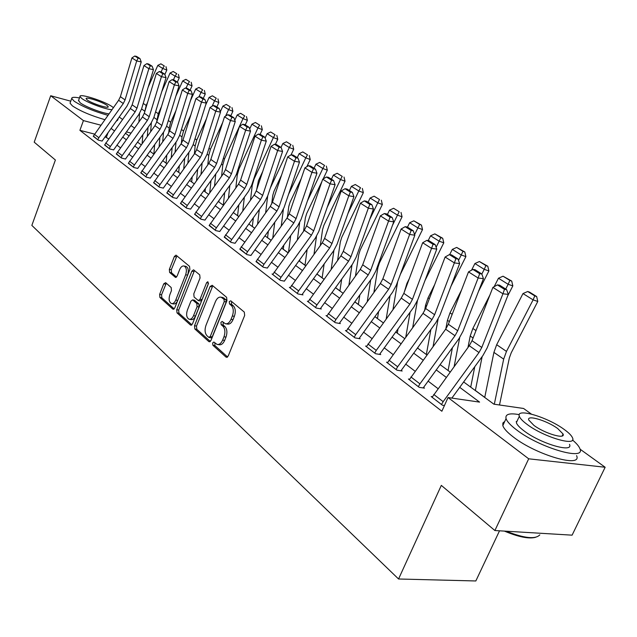 <?xml version="1.0" encoding="UTF-8"?>
<svg xmlns="http://www.w3.org/2000/svg" width="637" height="637" viewBox="0 0 637 637"><rect width="100%" height="100%" fill="white"/><g stroke="black" fill="none" stroke-linecap="round" stroke-linejoin="round"><path stroke-width="0.96" d="M212.662 342.953L212.893 345.262L226.039 357.126L228.205 356.027L244.672 315.45L244.297 312.098L230.769 300.799L229.264 301.635L229.511 303.937L231.231 305.386C233.5 307.87 233.883 311.397 232.37 315.968L231.008 319.336C229.479 322.72 227.568 324.177 225.275 323.7L222.17 321.422L220.928 322.37L221.166 324.679L222.87 326.16C225.108 328.692 225.474 332.227 223.977 336.774L222.632 340.11C221.135 343.423 219.263 344.848 217.018 344.386L213.873 342.021L212.662 342.953M214.884 342.841L214.9 345.572L227.584 356.999M231.557 301.46L231.51 304.295L233.238 305.744L231.231 305.386M223.189 322.234L223.173 325.013L224.877 326.494L222.87 326.16M165.644 282.661L163.749 283.807L159.64 294.382L159.903 297.447L172.818 309.096L174.761 307.982L189.858 269.491L189.555 266.377L176.003 255.134L174.355 256.488L169.346 269.387L169.617 272.445L175.486 277.413L177.126 276.076L179.642 269.634C180.844 266.871 182.333 265.669 184.109 266.019C186.45 267.452 186.975 270.359 185.67 274.754L175.756 300.051C174.578 302.734 173.137 303.913 171.417 303.562C169.06 302.113 168.526 299.183 169.824 294.78L171.457 290.607L171.178 287.518L165.644 282.661M580.052 449.165L605.15 467.255L572.098 535.16L494.885 530.533L441.322 485.386L398.555 578.993L31.85 225.402L55.387 160.014L34.215 142.17L50.697 95.741L70.739 101.179M494.885 530.533L528.694 458.807L448.042 397.544L479.589 402.114L459.715 387.344M94.467 134.073L79.904 130.33L441.871 411.239L448.042 397.544M79.904 130.33L83.423 120.6L50.697 95.741M194.516 325.738L194.826 328.955L208.856 341.615L210.951 340.508L226.963 300.608L226.613 297.328L212.185 285.28L210.114 286.475L194.516 325.738L196.499 326.064L196.809 329.281L210.345 341.472M190.463 325.021L177.006 312.878L176.72 309.741L191.864 271.171L193.568 269.809L199.731 274.873L200.042 278.027L193.791 293.864L194.094 297.033L198.33 300.6L200.042 299.255L206.611 282.661L207.837 281.705L208.283 284.062L192.478 323.907L190.463 325.021L191.426 325.181M438.001 388.618L428.064 381.077M415.069 371.228L405.689 364.109M393.061 354.538L384.215 347.818M371.928 338.51L363.568 332.172M351.624 323.11L343.725 317.115M332.084 308.292L324.623 302.631M313.285 294.031L306.222 288.68M295.178 280.296L288.497 275.232M277.716 267.062L271.394 262.269M260.883 254.29L254.896 249.752M244.632 241.964L238.963 237.673M228.938 230.061L223.571 226M213.769 218.563L208.689 214.709M199.11 207.447L194.293 203.792M184.921 196.682L180.367 193.226M171.194 186.275L166.87 183.002M157.896 176.186L153.804 173.089M145.013 166.416L141.135 163.478M132.52 156.949L128.849 154.162M120.409 147.76L116.929 145.125M108.648 138.842L105.041 136.796M444.451 405.514L442.452 405.236L431.177 396.556L432.364 396.732M409.543 379.198L408.413 379.023L419.226 387.352L424.465 388.124L423.557 387.431L423.318 387.957M387.646 362.373L386.571 362.198L396.947 370.185L402.154 371.005L401.278 370.336L401.063 370.838M366.625 346.217L365.59 346.042L375.559 353.718L380.735 354.57L379.891 353.925L379.692 354.395M346.417 330.683L345.429 330.507L355.008 337.889L360.152 338.78L359.34 338.159L359.149 338.605M326.98 315.745L326.04 315.57L335.253 322.672L340.357 323.588L339.577 322.991L339.402 323.413M308.276 301.365L307.368 301.19L316.239 308.029L321.303 308.977L320.554 308.404L320.387 308.802M290.257 287.51L289.389 287.343L297.933 293.928L302.957 294.899L302.241 294.342L302.081 294.724M272.891 274.157L272.055 273.99L280.296 280.336L284.436 281.164M256.138 261.281L263.288 267.237L267.421 268.081M239.974 248.844L246.877 254.593L251.002 255.461M224.359 236.845L231.032 242.386L235.141 243.278M209.27 225.235L215.72 230.594L219.821 231.502M194.683 214.016L200.926 219.2L205.01 220.115M180.574 203.163L186.609 208.172L190.678 209.111M166.91 192.661L172.762 197.51L176.815 198.449M153.684 182.485L159.354 187.174L163.383 188.13M140.865 172.627L146.359 177.174L150.372 178.137M128.443 163.064L133.77 167.475L137.759 168.447M116.388 153.796L121.556 158.064L125.529 159.051M104.699 144.798L109.715 148.947L113.665 149.934M93.344 136.063L98.217 140.092L102.151 141.088M484.741 397.361L475.361 390.465M417.904 348.208L417.482 347.906M397.305 333.063L395.76 331.933M377.47 318.484L374.882 316.581M358.36 304.438L354.809 301.827M339.935 290.886L335.492 287.621M322.163 277.812L316.892 273.942M304.996 265.199L299.549 261.186M288.059 252.746L283.282 249.226M271.036 240.221L267.556 237.665M254.601 228.142L252.34 226.477M238.732 216.469L237.601 215.64M398.555 578.993L475.831 580.968L499.519 530.812M605.15 467.255L528.694 458.807M119.183 117.025L122.535 119.445M130.967 125.521L134.503 128.069M463.648 381.953L493.874 404.177L523.582 408.476L531.362 414.082M125.433 133.237L128.953 135.824M137.488 142.099L141.199 144.83M149.91 151.24L153.828 154.114M162.722 160.659L166.854 163.701M175.939 170.374L180.303 173.583M189.579 180.406L194.181 183.798M203.665 190.766L208.53 194.341M218.22 201.467L223.356 205.249M233.269 212.535L238.692 216.524M248.836 223.985L254.561 228.189M264.944 235.825L270.996 240.276M281.626 248.096L288.02 252.801M298.92 260.812L305.672 265.78M316.844 273.998L323.986 279.245M335.452 287.677L343.001 293.227M354.769 301.882L362.756 307.759M374.843 316.645L383.299 322.863M395.712 331.996L404.67 338.573M417.434 347.969L426.925 354.944M440.063 364.603L450.12 372M130.919 133.077L126.397 131.891M100.829 125.178L83.423 120.6M446.226 377.335L436.21 369.89M423.119 360.168L413.668 353.153M400.944 343.701L392.026 337.077M379.652 327.88L371.22 321.629M359.18 312.687L351.226 306.771M339.497 298.068L331.973 292.479M320.554 283.991L313.436 278.711M302.304 270.438L295.576 265.438M284.715 257.372L278.345 252.642M267.747 244.775L261.719 240.3M251.376 232.616L245.667 228.372M235.563 220.872L230.156 216.859M220.283 209.517L215.163 205.719M205.504 198.545L200.655 194.946M191.211 187.931L186.617 184.523M177.381 177.659L173.025 174.427M163.98 167.706L159.855 164.649M151.001 158.064L147.091 155.165M138.412 148.716L134.718 145.977M126.206 139.654L122.71 137.051M114.365 130.856L111.053 128.395M106.411 137.146L108.123 132.48M217.854 344.513L219.024 344.697C221.27 345.158 223.141 343.741 224.638 340.429L222.632 340.11M224.877 326.494C227.114 329.026 227.489 332.562 225.984 337.092L224.638 340.429M226.063 323.835L227.274 324.034C229.575 324.512 231.486 323.063 233.015 319.678L231.008 319.336M233.238 305.744C235.507 308.228 235.889 311.756 234.376 316.318L233.015 319.678M212.79 285.782L196.499 326.064M208.761 337.347L210.226 336.567L224.24 301.596L224.001 299.31L221.15 297.208C218.865 296.746 216.97 298.204 215.457 301.588L205.974 325.348C204.509 329.791 204.859 333.27 207.017 335.779L208.761 337.347M209.191 337.522L211.014 337.817L212.225 336.885L210.226 336.567M222.432 297.447L225.992 299.677L226.239 301.962L212.225 336.885M191.888 324.846L178.965 313.213L177.006 312.878M194.5 270.502L178.679 310.076L178.965 313.213M198.545 300.64L200.305 300.959L202.017 299.613L208.458 283.369M187.342 310.203C186.012 314.71 186.577 317.72 189.054 319.225C190.829 319.591 192.318 318.412 193.529 315.689L197.112 306.644L196.801 303.451L192.581 299.876L190.893 301.213L187.342 310.203M189.651 319.328L191.028 319.559C192.804 319.917 194.301 318.747 195.503 316.032L193.529 315.689M194.341 300.186L198.776 303.801L199.086 306.994L195.503 316.032M171.958 303.658L173.368 303.905C175.087 304.247 176.537 303.077 177.715 300.393L175.756 300.051M185.582 266.306L186.052 266.401C188.401 267.835 188.926 270.741 187.62 275.128L177.715 300.393M176.943 255.843L171.281 269.762L171.56 272.811L176.505 277.071M166.273 283.21L161.575 294.732L161.846 297.79L174.196 308.913M499.496 404.989L509.353 357.93L511.224 352.794L537.787 301.452L533.097 299.876L506.471 351.409L503.676 359.133L494.304 404.24M534.785 295.902L536.657 296.539L529.57 292.144L527.699 291.507L534.785 295.902L533.097 299.876L522.993 293.561L496.669 344.713L493.914 352.388L484.725 397.448M522.993 293.561L527.699 291.507M536.657 296.539L537.787 301.452M433.749 394.454L443.161 401.668L441.505 404.511L432.109 397.273L469.262 345.732L472.041 340.691L492.895 287.391L502.943 293.776L504.472 289.349L506.606 289.612L499.551 285.161L497.417 284.898L504.472 289.349M443.161 401.668L478.984 352.54L481.795 347.46L502.943 293.776L508.294 294.405L487.154 347.898L482.95 355.486L451.872 398.101M508.294 294.405L506.606 289.612M497.417 284.898L492.895 287.391M475.345 390.553L482.153 356.585M507.705 295.894L512.833 285.886L508.151 284.293L505.722 289.047M474.764 366.713L470.711 387.145M489.909 295.019L472.861 328.461L470.21 336.01L467.964 347.515M509.847 280.431L511.718 281.076L503.047 276.211L509.847 280.431L508.151 284.293L498.46 278.234L494.145 286.698M498.46 278.234L503.047 276.211M511.718 281.076L512.833 285.886M454.157 366.45L459.683 337.634M478.53 291.348L488.89 270.948L484.224 269.34L481.827 274.061M452.429 347.627L448.09 370.511M461.499 290.09L450.001 312.855L447.445 320.284L445.82 328.971M485.927 265.581L487.791 266.226L479.398 261.528L485.927 265.581L484.224 269.34L474.915 263.527L471.555 270.184M474.915 263.527L479.398 261.528M487.791 266.226L488.89 270.948M433.088 346.472L438.089 319.153M451.012 286.172L465.886 256.607L461.244 254.975L458.513 260.414M430.891 329.48L426.344 354.522M434.681 284.596L428.04 297.861L425.572 305.171L424.553 310.896M418.111 347.046L417.888 348.296M462.948 251.32L464.803 251.973L456.681 247.427L462.948 251.32L461.244 254.975L452.302 249.393L449.682 254.633M452.302 249.393L456.681 247.427M464.803 251.973L465.886 256.607M410.905 376.945L419.926 383.864L418.31 386.651L409.304 379.708L445.653 329.202L448.36 324.257L468.506 271.888L478.132 278.011L479.669 273.695L481.795 273.966L475.027 269.706L472.909 269.435L479.669 273.695M419.926 383.864L454.985 335.731L457.716 330.746L478.132 278.011L483.451 278.672L463.035 331.232L458.951 338.685L423.557 387.431M483.451 278.672L481.795 273.966M472.909 269.435L468.506 271.888M388.992 360.144L397.647 366.777L396.071 369.516L387.423 362.859L423.008 313.348L425.643 308.491L445.112 257.014L454.356 262.89L455.885 258.694L458.003 258.972L451.514 254.888L449.404 254.601L455.885 258.694M397.647 366.777L431.958 319.615L434.617 314.726L454.356 262.89L459.635 263.591L439.912 315.251L435.923 322.561L401.278 370.336M459.635 263.591L458.003 258.972M449.404 254.601L445.112 257.014M367.939 344.004L376.26 350.382L374.723 353.073L366.418 346.671L401.254 298.124L403.826 293.354L422.665 242.745L431.536 248.382L433.072 244.29L435.167 244.592L428.94 240.667L426.846 240.364L433.072 244.29M376.26 350.382L409.854 304.144L412.45 299.342L431.536 248.382L436.783 249.115L417.705 299.908L413.819 307.082L379.891 353.925M436.783 249.115L435.167 244.592M426.846 240.364L422.665 242.745M412.704 327.514L417.418 300.632M424.998 280.495L443.79 242.816L439.156 241.176L436.122 247.267M410.109 312.178L405.801 337.013M409.304 278.656L406.924 283.441L404.272 292.152M398.029 328.803L397.289 333.151M440.868 237.617L442.715 238.278L434.84 233.875L440.868 237.617L439.156 241.176L430.564 235.809L428.207 240.555M430.564 235.809L434.84 233.875M442.715 238.278L443.79 242.816M347.714 328.501L355.709 334.632L354.204 337.268L346.225 331.121L380.353 283.497L382.861 278.807L401.103 229.041L409.623 234.456L411.16 230.459L413.246 230.769L407.258 227.003L405.18 226.684L411.16 230.459M355.709 334.632L388.618 289.278L391.15 284.556L409.623 234.456L414.838 235.22L396.365 285.161L392.575 292.208L359.34 338.159M414.838 235.22L413.246 230.769M405.18 226.684L401.103 229.041M535.446 537.349C528.798 539.045 518.446 536.967 504.4 531.107M506.168 531.21C524.251 538.305 535.47 539.515 539.818 534.857M519.259 414.647C509.441 412.864 505.037 414.193 506.057 418.62C507.076 421.63 510.635 425.42 516.711 429.991C539.706 447.803 586.048 461.315 579.909 448.703C579.017 446.298 576.557 443.4 572.512 440.016M504.775 421.383L502.864 423.032L502.824 425.596C503.827 428.645 507.355 432.467 513.414 437.07C536.306 455.009 582.624 468.41 576.581 455.638M569.51 444.347C573.802 453.377 540.709 443.71 524.132 430.946C519.704 427.642 517.109 424.887 516.344 422.697L517.746 419.695M527.173 424.457C543.815 437.133 576.923 446.871 572.567 437.953C571.66 435.644 568.857 432.802 564.143 429.41C547.414 417.036 515.628 407.608 519.338 416.272C520.111 418.437 522.722 421.168 527.173 424.457M557.709 428.55C546.936 420.539 526.305 414.432 528.774 420.046L533.886 425.357C544.619 433.494 565.799 439.729 563.068 434.012L557.709 428.55M516.854 421.606L516.185 421.471M79.474 97.947C74.282 96.959 71.702 97.135 71.71 98.472L74.107 101.148C82.468 106.618 93.727 111.332 107.892 115.297M70.269 102.501L70.03 103.162L72.411 105.877C80.19 111.061 90.98 115.655 104.779 119.652M116.061 121.388L117.638 120.218L118.426 118.084M108.919 113.864C101.737 113.02 85.071 106.61 80.182 102.804L78.598 100.383M113.37 107.637L112.383 106.865C105.121 101.347 78.773 92.906 79.983 96.537L81.743 98.464C87.03 102.557 105.75 109.524 111.897 109.691M107.008 105.392C102.342 101.824 85.294 96.37 86.114 98.727L87.261 99.977C91.863 103.56 109.174 109.078 108.218 106.682L107.008 105.392M392.989 309.51L397.663 281.658M400.339 274.42L422.522 229.559L417.92 227.911L414.615 234.599M390.059 295.679L386.213 318.842M378.625 311.429L377.462 318.572M419.632 224.431L421.471 225.1L413.827 220.832L419.632 224.431L417.92 227.911L409.647 222.743L407.481 227.138M409.647 222.743L413.827 220.832M421.471 225.1L422.522 229.559M373.919 292.367L377.884 267.659L379.389 263.001L402.058 216.795L397.472 215.131L392.464 225.371M370.694 279.914L367.262 301.54M359.857 294.867L358.352 304.518M399.192 211.747L393.602 208.275L399.192 211.747L397.472 215.131L389.51 210.154L387.4 214.486M389.51 210.154L393.602 208.275M401.023 212.416L402.058 216.795M355.462 276.028L358.766 254.537L360.224 249.943L382.343 204.501L377.789 202.829L369.675 219.518M351.998 264.833L348.925 285.05M341.703 279.038L339.927 290.966M379.501 199.524L374.11 196.18L379.501 199.524L377.789 202.829L370.113 198.035L368.051 202.295M370.113 198.035L374.11 196.18M381.324 200.193L382.343 204.501M337.602 260.429L340.333 241.885L341.743 237.354L363.345 192.645L358.806 190.973L347.969 213.451M333.931 250.365L331.184 269.308M324.145 263.909L322.147 277.899M360.518 187.74L355.327 184.523L360.518 187.74L358.806 190.973L351.409 186.346L349.394 190.535M351.409 186.346L355.327 184.523M362.334 188.417L363.345 192.645M320.315 245.532L322.545 229.67L323.915 225.211L345.015 181.211L340.508 179.538L327.251 207.232M316.493 236.359L314.001 254.259M307.145 249.425L304.988 265.271M342.212 176.377L337.204 173.272L342.212 176.377L340.508 179.538L333.366 175.071L331.399 179.196M333.366 175.071L337.204 173.272M344.012 177.054L345.015 181.211M328.254 313.587L335.946 319.479L334.481 322.075L326.797 316.159L360.255 269.419L362.7 264.817L380.369 215.863L388.562 221.071L390.099 217.169L392.169 217.488L386.412 213.865L384.35 213.538L390.099 217.169M335.946 319.479L368.202 274.985L370.67 270.351L388.562 221.071L393.746 221.859L375.846 270.98L372.151 277.907L339.577 322.991M393.746 221.859L392.169 217.488M384.35 213.538L380.369 215.863M309.526 299.231L316.931 304.908L315.498 307.456L308.101 301.755L340.906 255.875L343.295 251.352L360.423 203.179L368.313 208.195L369.842 204.389L371.897 204.716L366.363 201.228L364.308 200.894L369.842 204.389M316.931 304.908L348.558 261.234L350.971 256.679L368.313 208.195L373.449 209.008L356.107 257.34L352.492 264.148L320.554 308.404M373.449 209.008L371.897 204.716M364.308 200.894L360.423 203.179M291.483 285.4L298.626 290.87L297.216 293.37L290.098 287.884L322.266 242.832L324.599 238.381L341.225 190.973L348.813 195.798L350.342 192.079L352.388 192.422L347.054 189.062L345.015 188.719L350.342 192.079M298.626 290.87L329.64 247.992L331.996 243.509L348.813 195.798L353.917 196.634L337.092 244.194L333.565 250.89L302.241 294.342M353.917 196.634L352.388 192.422M345.015 188.719L341.225 190.973M274.101 272.071L280.981 277.342L279.603 279.802L272.74 274.515L304.303 230.26L306.588 225.88L322.72 179.212L330.038 183.862L331.566 180.231L333.589 180.574L328.445 177.333L326.431 176.99L331.566 180.231M280.981 277.342L311.413 235.228L313.715 230.825L330.038 183.862L335.102 184.714L318.771 231.534L315.323 238.119L284.588 280.798M335.102 184.714L333.589 180.574M326.431 176.99L322.72 179.212M257.324 259.211L263.965 264.299L262.619 266.72L255.994 261.616L286.976 218.125L289.214 213.825L304.884 167.873L311.939 172.364L313.46 168.805L315.466 169.155L310.514 166.034L308.507 165.676L313.46 168.805M263.965 264.299L293.832 222.926L296.086 218.595L311.939 172.364L316.963 173.224L301.102 219.327L297.726 225.801L267.564 267.739M316.963 173.224L315.466 169.155M308.507 165.676L304.884 167.873M299.533 261.266L299.756 259.657M303.57 231.271L305.37 217.878L306.7 213.491L321.932 181.505M323.142 178.965L327.322 170.175L322.84 168.502L307.44 200.894M299.645 222.695L297.368 239.854M290.695 235.539L288.537 252.085M324.544 165.413L319.71 162.411L324.544 165.413L322.84 168.502L315.944 164.195L314.025 168.248M315.944 164.195L319.71 162.411M326.335 166.09L327.322 170.175M241.136 246.806L247.546 251.719L246.232 254.099L239.838 249.171L270.255 206.42L272.445 202.192L287.677 156.933L294.485 161.265L295.998 157.785L297.989 158.143L293.211 155.125L291.22 154.767L295.998 157.785M247.546 251.719L276.872 211.054L279.078 206.794L294.485 161.265L299.47 162.148L284.054 207.543L280.75 213.921L251.129 255.126M299.47 162.148L297.989 158.143M291.22 154.767L287.677 156.933M283.274 249.306L283.823 245.062M287.359 217.583L288.784 206.492L290.074 202.16L301.253 178.511M306.851 166.687L310.235 159.521L305.784 157.841L288.489 194.476M283.385 209.278L281.251 226.055M274.762 222.225L272.819 237.744M307.48 154.823L302.806 151.925L307.48 154.823L305.784 157.841L299.119 153.676L297.24 157.673M299.119 153.676L302.806 151.925M309.263 155.5L310.235 159.521M225.506 234.822L231.693 239.568L230.403 241.909L224.232 237.155L254.107 195.121L256.249 190.949L271.067 146.375L277.636 150.555L279.149 147.147L281.124 147.513L276.506 144.599L274.531 144.241L279.149 147.147M231.693 239.568L260.501 199.596L262.659 195.4L277.636 150.555L282.581 151.455L267.596 196.164L264.363 202.439L235.268 242.96M282.581 151.455L281.124 147.513M274.531 144.241L271.067 146.375M267.548 237.744L268.368 231.088M271.696 204.007L272.747 195.479L274.006 191.211L281.538 175.167M291.077 154.855L293.721 149.217L289.302 147.537L270.327 188.011M267.707 195.822L265.637 212.822M259.323 209.43L257.579 224.001M290.998 144.591L286.475 141.788L290.998 144.591L289.302 147.537L282.86 143.516L281.021 147.45M282.86 143.516L286.475 141.788M292.765 145.268L293.721 149.217M210.401 223.245L216.381 227.831L215.123 230.132L209.151 225.538L238.509 184.197L240.603 180.096L255.015 136.175L261.369 140.212L262.874 136.875L264.833 137.242L260.366 134.431L258.415 134.065L262.874 136.875M216.381 227.831L244.68 188.52L246.798 184.396L261.369 140.212L266.266 141.119L251.687 185.176L248.526 191.355L219.94 231.199M266.266 141.119L264.833 137.242M258.415 134.065L255.015 136.175M252.332 226.549L253.375 217.687M256.671 189.683L258.463 180.629L262.707 171.52M275.367 144.392L277.756 139.264L273.369 137.584L254.044 179.069L252.22 185.399L250.508 200.122M244.361 197.136L242.801 210.823M275.049 134.694L270.685 131.986L275.049 134.694L273.369 137.584L267.134 133.69L265.119 138.03M267.134 133.69L270.685 131.986M276.808 135.37L277.756 139.264M195.798 212.049L201.579 216.476L200.344 218.754L194.564 214.303L223.42 173.638L225.474 169.593L239.504 126.317L245.651 130.219L247.148 126.954L249.083 127.32L244.775 124.605L242.832 124.231L247.148 126.954M201.579 216.476L229.392 177.819L231.462 173.758L245.651 130.219L250.508 131.134L236.311 174.554L233.214 180.629L205.122 219.829M250.508 131.134L249.083 127.32M242.832 124.231L239.504 126.317M237.593 215.72L238.819 204.819M242.132 175.422L244.688 167.635M260.111 134.383L262.309 129.63L257.945 127.949L239.034 168.821L237.259 175.064L235.833 187.915M229.853 185.303L228.452 198.171M259.633 125.123L255.405 122.495L259.633 125.123L257.945 127.949L251.926 124.183L249.704 128.985M251.926 124.183L255.405 122.495M261.377 125.8L262.309 129.63M181.664 201.212L187.262 205.504L186.044 207.742L180.462 203.442L208.825 163.422L210.839 159.441L224.511 116.778L230.451 120.552L231.94 117.351L233.867 117.726L229.686 115.098L227.767 114.724L231.94 117.351M187.262 205.504L214.605 167.467L216.636 163.462L230.451 120.552L235.268 121.484L221.445 164.274L218.403 170.262L190.789 208.825M235.268 121.484L233.867 117.726M227.767 114.724L224.511 116.778M223.324 205.225L224.702 192.462M245.245 124.9L247.363 120.305L243.023 118.625L224.503 158.9L222.775 165.063L221.596 176.17M219.032 200.344L218.865 201.945M215.784 173.909L214.518 186.012M244.704 115.854L240.611 113.314L244.704 115.854L243.023 118.625L237.195 114.979L234.79 120.21M237.195 114.979L240.611 113.314M246.431 116.531L247.363 120.305M167.993 190.734L173.407 194.882L172.213 197.088L166.806 192.923L194.699 153.533L196.674 149.615L209.995 107.549L215.744 111.204L217.225 108.067L219.136 108.449L215.099 105.901L213.188 105.519L217.225 108.067M173.407 194.882L200.297 157.45L202.287 153.509L215.744 111.204L220.521 112.144L207.049 154.329L204.071 160.229L176.919 198.187M220.521 112.144L219.136 108.449M213.188 105.519L209.995 107.549M209.74 192.653L210.99 180.582M230.801 115.799L232.879 111.268L228.579 109.596L225.609 116.085M222.671 122.519L210.425 149.289L208.753 155.364L207.789 164.872M205.409 188.345L205.058 191.793M202.128 162.937L200.997 174.315M230.244 106.881L226.278 104.42L230.244 106.881L228.579 109.596L222.926 106.068L220.354 111.698M222.926 106.068L226.278 104.42M231.964 107.557L232.879 111.268M196.546 180.502L197.669 169.147M216.811 106.984L218.849 102.517L214.573 100.853L212.153 106.18M206.468 118.681L196.785 139.981L195.153 145.977L194.381 153.979M192.175 176.799L191.673 181.943M188.878 152.347L187.859 163.056M216.238 98.186L212.392 95.805L216.238 98.186L214.573 100.853L209.095 97.429L205.616 105.105M209.095 97.429L212.392 95.805M217.942 98.862L218.849 102.517M183.719 168.821L184.73 158.127M203.251 98.44L205.249 94.037L201.005 92.373L199.086 96.617M190.909 114.716L183.56 130.951L181.975 136.867L181.37 143.452M179.315 165.668L178.694 172.404M176.011 142.123L175.095 152.211M202.662 89.761L198.927 87.444L202.662 89.761L201.005 92.373L195.694 89.053L190.447 100.686M195.694 89.053L198.927 87.444M204.35 90.43L205.249 94.037M171.249 157.578L172.149 147.513M190.097 90.151L192.055 85.804L187.843 84.148L186.052 88.121M175.931 110.639L170.74 122.193L169.187 128.037L168.741 133.101M166.814 154.95L166.098 163.136M163.518 132.257L162.698 141.748M189.484 81.584L185.869 79.338L189.484 81.584L187.843 84.148L182.692 80.923L175.836 96.203M182.692 80.923L185.869 79.338M191.172 82.253L192.055 85.804M159.115 146.749L159.919 137.274M177.333 82.101L179.252 77.818L175.071 76.169L173.407 79.888M161.519 106.475L158.287 113.697L156.503 122.734M154.664 144.599L153.875 154.058M151.375 122.71L150.635 131.66M176.712 73.653L173.2 71.479L176.712 73.653L175.071 76.169L170.071 73.04L161.75 91.688M170.071 73.04L173.2 71.479M178.376 74.322L179.252 77.818M154.743 180.574L159.991 184.603L158.82 186.768L153.581 182.731L181.019 143.954L182.954 140.092L195.941 98.624L201.507 102.159L202.988 99.077L204.875 99.46L200.966 96.999L199.078 96.617L202.988 99.077M159.991 184.603L186.442 147.752L188.393 143.866L201.507 102.159L206.245 103.106L193.115 144.703L190.192 150.515L163.486 187.875M206.245 103.106L204.875 99.46M199.078 96.617L195.941 98.624M141.908 170.74L146.996 174.634L145.849 176.775L140.769 172.866L167.762 134.678L169.665 130.872L182.333 89.968L187.724 93.4L189.189 90.374L191.068 90.765L187.278 88.376L185.407 87.986L189.189 90.374M146.996 174.634L173.017 138.356L174.928 134.526L187.724 93.4L192.422 94.348L179.618 135.37L176.752 141.103L150.467 177.89M192.422 94.348L191.068 90.765M185.407 87.986L182.333 89.968M129.47 161.201L134.399 164.983L133.268 167.093L128.348 163.295L154.918 125.688L156.782 121.93L169.147 81.584L174.371 84.904L175.828 81.942L177.691 82.332L174.02 80.015L172.165 79.625L175.828 81.942M134.399 164.983L160.006 129.247L161.886 125.473L174.371 84.904L179.029 85.868L166.536 126.325L163.717 131.978L137.855 168.208M179.029 85.868L177.691 82.332M172.165 79.625L169.147 81.584M117.399 151.948L122.185 155.619L121.078 157.697L116.3 154.019L142.457 116.961L144.288 113.259L156.36 73.454L161.424 76.679L162.873 73.765L164.72 74.155L161.161 71.909L159.314 71.519L162.873 73.765M122.185 155.619L147.394 120.417L149.241 116.698L161.424 76.679L166.042 77.642L153.843 117.558L151.08 123.124L125.616 158.82M166.042 77.642L164.72 74.155M159.314 71.519L156.36 73.454M105.694 142.975L110.336 146.534L109.245 148.588L104.611 145.013L130.362 108.497L132.162 104.85L143.954 65.571L148.867 68.692L150.308 65.834L152.139 66.224L148.684 64.05L146.86 63.66L150.308 65.834M110.336 146.534L135.155 111.857L136.971 108.186L148.867 68.692L153.445 69.664L141.533 109.054L138.818 114.541L113.752 149.719M153.445 69.664L152.139 66.224M146.86 63.66L143.954 65.571M147.306 136.31L148.031 127.384M164.848 74.497L166.822 70.07L162.674 68.422L161.121 71.901M147.625 102.246L146.199 105.447L144.663 112.024M142.855 134.614L142.139 143.516M139.575 113.402L138.906 121.914M164.306 65.953L160.89 63.835L164.306 65.953L162.674 68.422L157.817 65.38L148.158 87.134M157.817 65.38L160.89 63.835M165.962 66.614L166.822 70.07M94.332 134.264L98.839 137.719L97.764 139.742L93.265 136.278L118.625 100.28L120.393 96.681L131.915 57.919L136.684 60.953L138.118 58.142L139.933 58.532L136.581 56.422L134.765 56.032L138.118 58.142M98.839 137.719L123.283 103.544L125.059 99.921L136.684 60.953L141.223 61.924L129.582 100.797L126.922 106.212L102.231 140.873M141.223 61.924L139.933 58.532M134.765 56.032L131.915 57.919M214.9 345.572L212.893 345.262M231.51 304.295L229.511 303.937M223.173 325.013L221.166 324.679M225.984 337.092L223.977 336.774M234.376 316.318L232.37 315.968M227.154 357.293L226.039 357.126M212.089 286.841L210.114 286.475M209.899 341.782L208.856 341.615M196.809 329.281L194.826 328.955M226.239 301.962L224.24 301.596M225.992 299.677L224.001 299.31M224.2 298.172L222.209 297.805M178.679 310.076L176.72 309.741M193.815 271.553L191.864 271.171M202.017 299.613L200.042 299.255M208.474 283.019L206.611 282.661M199.086 306.994L197.112 306.644M198.776 303.801L196.801 303.451M194.874 300.409L192.9 300.059M187.62 275.128L185.67 274.754M176.003 277.398L175.183 277.246M171.56 272.811L169.617 272.445M171.281 269.762L169.346 269.387M176.29 256.878L174.355 256.488M173.718 309.248L172.818 309.096M161.846 297.79L159.903 297.447M161.575 294.732L159.64 294.382M165.684 284.166L163.749 283.807M506.471 351.409L496.669 344.713M503.676 359.133L493.914 352.388M469.262 345.732L478.984 352.54M472.041 340.691L481.795 347.46M475.99 330.595L472.861 328.461M473.092 338.008L470.21 336.01M452.174 314.336L450.001 312.855M449.38 321.621L447.445 320.284M429.33 298.745L428.04 297.861M426.623 305.903L425.572 305.171M445.653 329.202L454.985 335.731M448.36 324.257L457.716 330.746M423.008 313.348L431.958 319.615M425.643 308.491L434.617 314.726M401.254 298.124L409.854 304.144M403.826 293.354L412.45 299.342M407.393 283.768L406.924 283.441M380.353 283.497L388.618 289.278M382.861 278.807L391.15 284.556M360.255 269.419L368.202 274.985M362.7 264.817L370.67 270.351M340.906 255.875L348.558 261.234M343.295 251.352L350.971 256.679M322.266 242.832L329.64 247.992M324.599 238.381L331.996 243.509M304.303 230.26L311.413 235.228M306.588 225.88L313.715 230.825M286.976 218.125L293.832 222.926M289.214 213.825L296.086 218.595M270.255 206.42L276.872 211.054M272.445 202.192L279.078 206.794M254.107 195.121L260.501 199.596M256.249 190.949L262.659 195.4M238.509 184.197L244.68 188.52M240.603 180.096L246.798 184.396M252.22 185.399L251.726 185.064M223.42 173.638L229.392 177.819M225.474 169.593L231.462 173.758M239.034 168.821L238.342 168.351M237.259 175.064L236.351 174.434M208.825 163.422L214.605 167.467M210.839 159.441L216.636 163.462M224.503 158.9L223.42 158.159M222.775 165.063L221.477 164.163M194.699 153.533L200.297 157.45M196.674 149.615L202.287 153.509M210.425 149.289L208.976 148.302M208.753 155.364L207.089 154.218M196.785 139.981L194.994 138.755M195.153 145.977L193.154 144.591M183.56 130.951L181.449 129.51M181.975 136.867L179.65 135.267M170.74 122.193L168.319 120.544M169.187 128.037L166.568 126.222M158.287 113.697L155.587 111.857M156.782 119.461L153.875 117.455M181.019 143.954L186.442 147.752M182.954 140.092L188.393 143.866M167.762 134.678L173.017 138.356M169.665 130.872L174.928 134.526M154.918 125.688L160.006 129.247M156.782 121.93L161.886 125.473M142.457 116.961L147.394 120.417M144.288 113.259L149.241 116.698M130.362 108.497L135.155 111.857M132.162 104.85L136.971 108.186M146.199 105.447L143.237 103.425M144.734 111.141L141.565 108.951M118.625 100.28L123.283 103.544M120.393 96.681L125.059 99.921M223.141 297.575L221.15 297.208M194.548 300.226L192.581 299.876M186.052 266.401L184.109 266.019M562.137 435.979L563.068 434.012M516.344 422.697L519.338 416.272M506.057 418.62L502.824 425.596M78.431 100.853L79.983 96.537M71.71 98.472L70.03 103.162"/></g></svg>
